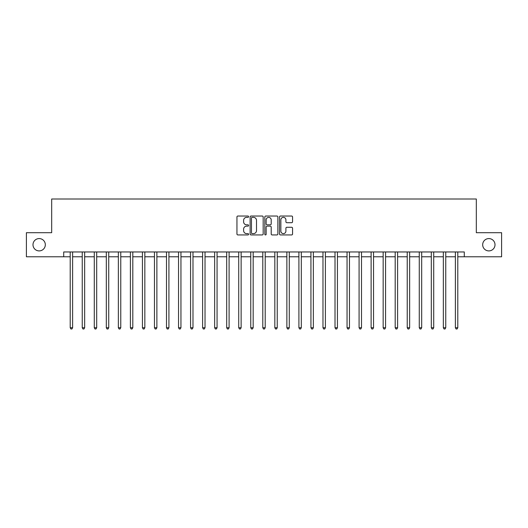 <?xml version="1.0" encoding="UTF-8"?>
<svg xmlns="http://www.w3.org/2000/svg" width="528" height="528" viewBox="0 0 528 528"><rect width="100%" height="100%" fill="white"/><g stroke="black" fill="none" stroke-linecap="round" stroke-linejoin="round"><path stroke-width="0.79" d="M248.596 216.691A0.66 0.66 0 0 0 247.929 216.031L237.89 216.031A0.944 0.944 0 0 0 236.947 216.975L236.947 233.99A0.944 0.944 0 0 0 237.89 234.934L247.929 234.934A0.66 0.66 0 0 0 248.596 234.274A0.66 0.66 0 0 0 247.929 233.614L246.635 233.614A3.023 3.023 0 0 1 243.606 230.584L243.606 229.172A3.023 3.023 0 0 1 246.635 226.142L247.929 226.142A0.66 0.66 0 0 0 248.596 225.482A0.66 0.66 0 0 0 247.929 224.822L246.635 224.822A3.023 3.023 0 0 1 243.606 221.8L243.606 220.381A3.023 3.023 0 0 1 246.635 217.358L247.929 217.358A0.66 0.66 0 0 0 248.596 216.691M482.678 244.741A6.164 6.164 0 0 0 488.842 250.906A6.164 6.164 0 0 0 495.007 244.741A6.164 6.164 0 0 0 488.842 238.577A6.164 6.164 0 0 0 482.678 244.741M32.993 244.741A6.164 6.164 0 0 0 39.158 250.906A6.164 6.164 0 0 0 45.322 244.741A6.164 6.164 0 0 0 39.158 238.577A6.164 6.164 0 0 0 32.993 244.741M291.621 222.697A0.944 0.944 0 0 0 292.565 221.747L292.565 216.975A0.944 0.944 0 0 0 291.621 216.031L280.467 216.031A0.944 0.944 0 0 0 279.523 216.975L279.523 233.99A0.944 0.944 0 0 0 280.467 234.934L291.621 234.934A0.944 0.944 0 0 0 292.565 233.99L292.565 228.221A0.944 0.944 0 0 0 291.621 227.278L286.849 227.278A0.944 0.944 0 0 0 285.905 228.221L285.905 231.086A2.528 2.528 0 0 1 283.378 233.614A2.528 2.528 0 0 1 280.85 231.086L280.85 219.886A2.528 2.528 0 0 1 283.378 217.358A2.528 2.528 0 0 1 285.905 219.886L285.905 221.747A0.944 0.944 0 0 0 286.849 222.697L291.621 222.697M63.71 256.78L26.4 256.78L26.4 232.703L51.678 232.703L51.678 199.003L476.322 199.003L476.322 232.703L501.6 232.703L501.6 256.78L464.29 256.78L464.29 251.962L63.71 251.962L63.71 256.78L70.211 256.78M263.175 216.975A0.944 0.944 0 0 0 262.225 216.031L251.077 216.031A0.944 0.944 0 0 0 250.127 216.975L250.127 233.99A0.944 0.944 0 0 0 251.077 234.934L262.225 234.934A0.944 0.944 0 0 0 263.175 233.99L263.175 216.975M265.775 216.031L276.923 216.031A0.944 0.944 0 0 1 277.873 216.975L277.873 233.99A0.944 0.944 0 0 1 276.923 234.934L272.151 234.934A0.944 0.944 0 0 1 271.207 233.99L271.207 227.093A0.944 0.944 0 0 0 270.263 226.142L267.095 226.142A0.944 0.944 0 0 0 266.152 227.093L266.152 234.274A0.66 0.66 0 0 1 265.492 234.934A0.66 0.66 0 0 1 264.825 234.274L264.825 216.975A0.944 0.944 0 0 1 265.775 216.031M72.62 256.78L82.249 256.78M84.658 256.78L94.288 256.78M96.69 256.78L106.319 256.78M108.728 256.78L118.358 256.78M120.767 256.78L130.396 256.78M132.805 256.78L142.435 256.78M144.837 256.78L154.466 256.78M156.875 256.78L166.505 256.78M168.914 256.78L178.543 256.78M180.946 256.78L190.575 256.78M192.984 256.78L202.613 256.78M205.022 256.78L214.652 256.78M217.061 256.78L226.69 256.78M229.093 256.78L238.722 256.78M241.131 256.78L250.76 256.78M253.169 256.78L262.799 256.78M265.201 256.78L274.831 256.78M277.24 256.78L286.869 256.78M289.278 256.78L298.907 256.78M301.31 256.78L310.939 256.78M313.348 256.78L322.978 256.78M325.387 256.78L335.016 256.78M337.425 256.78L347.054 256.78M349.457 256.78L359.086 256.78M361.495 256.78L371.125 256.78M373.534 256.78L383.163 256.78M385.565 256.78L395.195 256.78M397.604 256.78L407.233 256.78M409.642 256.78L419.272 256.78M421.681 256.78L431.31 256.78M433.712 256.78L443.342 256.78M445.751 256.78L455.38 256.78M457.789 256.78L464.29 256.78M252.113 217.358A0.66 0.66 0 0 0 251.453 218.018L251.453 232.947A0.66 0.66 0 0 0 252.113 233.614L253.486 233.614A3.023 3.023 0 0 0 256.509 230.584L256.509 220.381A3.023 3.023 0 0 0 253.486 217.358L252.113 217.358M271.207 219.932A2.528 2.528 0 0 0 268.679 217.404A2.528 2.528 0 0 0 266.152 219.932L266.152 223.879A0.944 0.944 0 0 0 267.095 224.822L270.263 224.822A0.944 0.944 0 0 0 271.207 223.879L271.207 219.932M72.739 251.962L72.692 252.087A0.964 0.964 0 0 0 72.62 252.443L72.62 327.743L70.211 327.743L70.211 252.443A0.964 0.964 0 0 0 70.145 252.087L70.092 251.962M72.62 327.743L71.9 328.997L70.937 328.997L70.211 327.743M84.777 251.962L84.724 252.087A0.964 0.964 0 0 0 84.658 252.443L84.658 327.743L82.249 327.743L82.249 252.443A0.964 0.964 0 0 0 82.177 252.087L82.13 251.962M84.658 327.743L83.932 328.997L82.969 328.997L82.249 327.743M96.809 251.962L96.763 252.087A0.964 0.964 0 0 0 96.69 252.443L96.69 327.743L94.288 327.743L94.288 252.443A0.964 0.964 0 0 0 94.215 252.087L94.169 251.962M96.69 327.743L95.971 328.997L95.007 328.997L94.288 327.743M108.847 251.962L108.801 252.087A0.964 0.964 0 0 0 108.728 252.443L108.728 327.743L106.319 327.743L106.319 252.443A0.964 0.964 0 0 0 106.253 252.087L106.201 251.962M108.728 327.743L108.009 328.997L107.045 328.997L106.319 327.743M120.886 251.962L120.833 252.087A0.964 0.964 0 0 0 120.767 252.443L120.767 327.743L118.358 327.743L118.358 252.443A0.964 0.964 0 0 0 118.292 252.087L118.239 251.962M120.767 327.743L120.041 328.997L119.084 328.997L118.358 327.743M132.924 251.962L132.871 252.087A0.964 0.964 0 0 0 132.805 252.443L132.805 327.743L130.396 327.743L130.396 252.443A0.964 0.964 0 0 0 130.324 252.087L130.277 251.962M132.805 327.743L132.079 328.997L131.116 328.997L130.396 327.743M144.956 251.962L144.91 252.087A0.964 0.964 0 0 0 144.837 252.443L144.837 327.743L142.435 327.743L142.435 252.443A0.964 0.964 0 0 0 142.362 252.087L142.316 251.962M144.837 327.743L144.118 328.997L143.154 328.997L142.435 327.743M156.994 251.962L156.948 252.087A0.964 0.964 0 0 0 156.875 252.443L156.875 327.743L154.466 327.743L154.466 252.443A0.964 0.964 0 0 0 154.4 252.087L154.348 251.962M156.875 327.743L156.156 328.997L155.192 328.997L154.466 327.743M169.033 251.962L168.98 252.087A0.964 0.964 0 0 0 168.914 252.443L168.914 327.743L166.505 327.743L166.505 252.443A0.964 0.964 0 0 0 166.432 252.087L166.386 251.962M168.914 327.743L168.188 328.997L167.224 328.997L166.505 327.743M181.064 251.962L181.018 252.087A0.964 0.964 0 0 0 180.946 252.443L180.946 327.743L178.543 327.743L178.543 252.443A0.964 0.964 0 0 0 178.471 252.087L178.424 251.962M180.946 327.743L180.226 328.997L179.263 328.997L178.543 327.743M193.103 251.962L193.057 252.087A0.964 0.964 0 0 0 192.984 252.443L192.984 327.743L190.575 327.743L190.575 252.443A0.964 0.964 0 0 0 190.509 252.087L190.456 251.962M192.984 327.743L192.265 328.997L191.301 328.997L190.575 327.743M205.141 251.962L205.088 252.087A0.964 0.964 0 0 0 205.022 252.443L205.022 327.743L202.613 327.743L202.613 252.443A0.964 0.964 0 0 0 202.547 252.087L202.495 251.962M205.022 327.743L204.296 328.997L203.339 328.997L202.613 327.743M217.18 251.962L217.127 252.087A0.964 0.964 0 0 0 217.061 252.443L217.061 327.743L214.652 327.743L214.652 252.443A0.964 0.964 0 0 0 214.579 252.087L214.533 251.962M217.061 327.743L216.335 328.997L215.371 328.997L214.652 327.743M229.211 251.962L229.165 252.087A0.964 0.964 0 0 0 229.093 252.443L229.093 327.743L226.69 327.743L226.69 252.443A0.964 0.964 0 0 0 226.618 252.087L226.571 251.962M229.093 327.743L228.373 328.997L227.41 328.997L226.69 327.743M241.25 251.962L241.204 252.087A0.964 0.964 0 0 0 241.131 252.443L241.131 327.743L238.722 327.743L238.722 252.443A0.964 0.964 0 0 0 238.656 252.087L238.603 251.962M241.131 327.743L240.412 328.997L239.448 328.997L238.722 327.743M253.288 251.962L253.235 252.087A0.964 0.964 0 0 0 253.169 252.443L253.169 327.743L250.76 327.743L250.76 252.443A0.964 0.964 0 0 0 250.688 252.087L250.642 251.962M253.169 327.743L252.443 328.997L251.48 328.997L250.76 327.743M265.32 251.962L265.274 252.087A0.964 0.964 0 0 0 265.201 252.443L265.201 327.743L262.799 327.743L262.799 252.443A0.964 0.964 0 0 0 262.726 252.087L262.68 251.962M265.201 327.743L264.482 328.997L263.518 328.997L262.799 327.743M277.358 251.962L277.312 252.087A0.964 0.964 0 0 0 277.24 252.443L277.24 327.743L274.831 327.743L274.831 252.443A0.964 0.964 0 0 0 274.765 252.087L274.712 251.962M277.24 327.743L276.52 328.997L275.557 328.997L274.831 327.743M289.397 251.962L289.344 252.087A0.964 0.964 0 0 0 289.278 252.443L289.278 327.743L286.869 327.743L286.869 252.443A0.964 0.964 0 0 0 286.796 252.087L286.75 251.962M289.278 327.743L288.552 328.997L287.588 328.997L286.869 327.743M301.429 251.962L301.382 252.087A0.964 0.964 0 0 0 301.31 252.443L301.31 327.743L298.907 327.743L298.907 252.443A0.964 0.964 0 0 0 298.835 252.087L298.789 251.962M301.31 327.743L300.59 328.997L299.627 328.997L298.907 327.743M313.467 251.962L313.421 252.087A0.964 0.964 0 0 0 313.348 252.443L313.348 327.743L310.939 327.743L310.939 252.443A0.964 0.964 0 0 0 310.873 252.087L310.82 251.962M313.348 327.743L312.629 328.997L311.665 328.997L310.939 327.743M325.505 251.962L325.453 252.087A0.964 0.964 0 0 0 325.387 252.443L325.387 327.743L322.978 327.743L322.978 252.443A0.964 0.964 0 0 0 322.912 252.087L322.859 251.962M325.387 327.743L324.661 328.997L323.704 328.997L322.978 327.743M337.544 251.962L337.491 252.087A0.964 0.964 0 0 0 337.425 252.443L337.425 327.743L335.016 327.743L335.016 252.443A0.964 0.964 0 0 0 334.943 252.087L334.897 251.962M337.425 327.743L336.699 328.997L335.735 328.997L335.016 327.743M349.576 251.962L349.529 252.087A0.964 0.964 0 0 0 349.457 252.443L349.457 327.743L347.054 327.743L347.054 252.443A0.964 0.964 0 0 0 346.982 252.087L346.936 251.962M349.457 327.743L348.737 328.997L347.774 328.997L347.054 327.743M361.614 251.962L361.568 252.087A0.964 0.964 0 0 0 361.495 252.443L361.495 327.743L359.086 327.743L359.086 252.443A0.964 0.964 0 0 0 359.02 252.087L358.967 251.962M361.495 327.743L360.776 328.997L359.812 328.997L359.086 327.743M373.652 251.962L373.6 252.087A0.964 0.964 0 0 0 373.534 252.443L373.534 327.743L371.125 327.743L371.125 252.443A0.964 0.964 0 0 0 371.052 252.087L371.006 251.962M373.534 327.743L372.808 328.997L371.844 328.997L371.125 327.743M385.684 251.962L385.638 252.087A0.964 0.964 0 0 0 385.565 252.443L385.565 327.743L383.163 327.743L383.163 252.443A0.964 0.964 0 0 0 383.09 252.087L383.044 251.962M385.565 327.743L384.846 328.997L383.882 328.997L383.163 327.743M397.723 251.962L397.676 252.087A0.964 0.964 0 0 0 397.604 252.443L397.604 327.743L395.195 327.743L395.195 252.443A0.964 0.964 0 0 0 395.129 252.087L395.076 251.962M397.604 327.743L396.884 328.997L395.921 328.997L395.195 327.743M409.761 251.962L409.708 252.087A0.964 0.964 0 0 0 409.642 252.443L409.642 327.743L407.233 327.743L407.233 252.443A0.964 0.964 0 0 0 407.167 252.087L407.114 251.962M409.642 327.743L408.916 328.997L407.959 328.997L407.233 327.743M421.799 251.962L421.747 252.087A0.964 0.964 0 0 0 421.681 252.443L421.681 327.743L419.272 327.743L419.272 252.443A0.964 0.964 0 0 0 419.199 252.087L419.153 251.962M421.681 327.743L420.955 328.997L419.991 328.997L419.272 327.743M433.831 251.962L433.785 252.087A0.964 0.964 0 0 0 433.712 252.443L433.712 327.743L431.31 327.743L431.31 252.443A0.964 0.964 0 0 0 431.237 252.087L431.191 251.962M433.712 327.743L432.993 328.997L432.029 328.997L431.31 327.743M445.87 251.962L445.823 252.087A0.964 0.964 0 0 0 445.751 252.443L445.751 327.743L443.342 327.743L443.342 252.443A0.964 0.964 0 0 0 443.276 252.087L443.223 251.962M445.751 327.743L445.031 328.997L444.068 328.997L443.342 327.743M457.908 251.962L457.855 252.087A0.964 0.964 0 0 0 457.789 252.443L457.789 327.743L455.38 327.743L455.38 252.443A0.964 0.964 0 0 0 455.308 252.087L455.261 251.962M457.789 327.743L457.063 328.997L456.1 328.997L455.38 327.743"/></g></svg>
